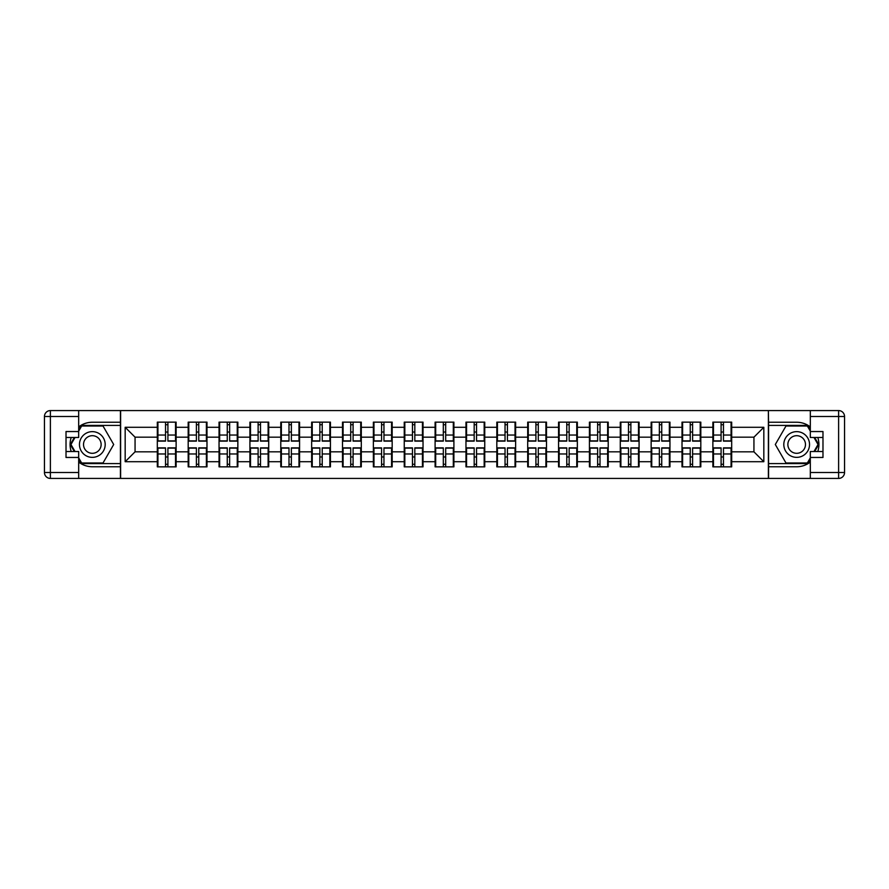 <?xml version="1.0" encoding="UTF-8"?>
<svg xmlns="http://www.w3.org/2000/svg" width="889" height="889" viewBox="0 0 889 889"><rect width="100%" height="100%" fill="white"/><g stroke="black" fill="none" stroke-linecap="round" stroke-linejoin="round"><path stroke-width="1.33" d="M78.677 462.08A22.258 22.258 0 0 0 92.334 466.758L120.426 466.758L120.426 478.426L768.574 478.426L768.574 466.758L796.666 466.758A22.258 22.258 0 0 0 810.324 462.08M731.68 457.068L731.08 457.068M713.478 457.068L712.878 457.068M712.878 431.932L713.478 431.932M731.08 431.932L731.68 431.932M731.68 429.365L731.08 429.365M713.478 429.365L712.878 429.365M712.878 459.635L713.478 459.635M731.08 459.635L731.68 459.635M700.81 457.068L700.221 457.068M682.608 457.068L682.019 457.068M682.019 431.932L682.608 431.932M700.221 431.932L700.81 431.932M700.81 429.365L700.221 429.365M682.608 429.365L682.019 429.365M682.019 459.635L682.608 459.635M700.221 459.635L700.81 459.635M669.95 457.068L669.35 457.068M651.748 457.068L651.148 457.068M651.148 431.932L651.748 431.932M669.35 431.932L669.95 431.932M669.95 429.365L669.35 429.365M651.748 429.365L651.148 429.365M651.148 459.635L651.748 459.635M669.35 459.635L669.95 459.635M639.08 457.068L638.491 457.068M620.878 457.068L620.289 457.068M620.289 431.932L620.878 431.932M638.491 431.932L639.08 431.932M639.08 429.365L638.491 429.365M620.878 429.365L620.289 429.365M620.289 459.635L620.878 459.635M638.491 459.635L639.08 459.635M608.22 457.068L607.631 457.068M590.018 457.068L589.429 457.068M589.429 431.932L590.018 431.932M607.631 431.932L608.22 431.932M608.22 429.365L607.631 429.365M590.018 429.365L589.429 429.365M589.429 459.635L590.018 459.635M607.631 459.635L608.22 459.635M577.35 457.068L576.761 457.068M559.159 457.068L558.559 457.068M558.559 431.932L559.159 431.932M576.761 431.932L577.35 431.932M577.35 429.365L576.761 429.365M559.159 429.365L558.559 429.365M558.559 459.635L559.159 459.635M576.761 459.635L577.35 459.635M546.491 457.068L545.902 457.068M528.288 457.068L527.699 457.068M527.699 431.932L528.288 431.932M545.902 431.932L546.491 431.932M546.491 429.365L545.902 429.365M528.288 429.365L527.699 429.365M527.699 459.635L528.288 459.635M545.902 459.635L546.491 459.635M515.631 457.068L515.031 457.068M497.429 457.068L496.829 457.068M496.829 431.932L497.429 431.932M515.031 431.932L515.631 431.932M515.631 429.365L515.031 429.365M497.429 429.365L496.829 429.365M496.829 459.635L497.429 459.635M515.031 459.635L515.631 459.635M484.761 457.068L484.172 457.068M466.558 457.068L465.969 457.068M465.969 431.932L466.558 431.932M484.172 431.932L484.761 431.932M484.761 429.365L484.172 429.365M466.558 429.365L465.969 429.365M465.969 459.635L466.558 459.635M484.172 459.635L484.761 459.635M453.901 457.068L453.301 457.068M435.699 457.068L435.099 457.068M435.099 431.932L435.699 431.932M453.301 431.932L453.901 431.932M453.901 429.365L453.301 429.365M435.699 429.365L435.099 429.365M435.099 459.635L435.699 459.635M453.301 459.635L453.901 459.635M423.031 457.068L422.442 457.068M404.828 457.068L404.239 457.068M404.239 431.932L404.828 431.932M422.442 431.932L423.031 431.932M423.031 429.365L422.442 429.365M404.828 429.365L404.239 429.365M404.239 459.635L404.828 459.635M422.442 459.635L423.031 459.635M392.171 457.068L391.571 457.068M373.969 457.068L373.369 457.068M373.369 431.932L373.969 431.932M391.571 431.932L392.171 431.932M392.171 429.365L391.571 429.365M373.969 429.365L373.369 429.365M373.369 459.635L373.969 459.635M391.571 459.635L392.171 459.635M361.301 457.068L360.712 457.068M343.098 457.068L342.509 457.068M342.509 431.932L343.098 431.932M360.712 431.932L361.301 431.932M361.301 429.365L360.712 429.365M343.098 429.365L342.509 429.365M342.509 459.635L343.098 459.635M360.712 459.635L361.301 459.635M330.441 457.068L329.841 457.068M312.239 457.068L311.65 457.068M311.65 431.932L312.239 431.932M329.841 431.932L330.441 431.932M330.441 429.365L329.841 429.365M312.239 429.365L311.65 429.365M311.65 459.635L312.239 459.635M329.841 459.635L330.441 459.635M299.571 457.068L298.982 457.068M281.368 457.068L280.78 457.068M280.78 431.932L281.368 431.932M298.982 431.932L299.571 431.932M299.571 429.365L298.982 429.365M281.368 429.365L280.78 429.365M280.78 459.635L281.368 459.635M298.982 459.635L299.571 459.635M268.711 457.068L268.122 457.068M250.509 457.068L249.92 457.068M249.92 431.932L250.509 431.932M268.122 431.932L268.711 431.932M268.711 429.365L268.122 429.365M250.509 429.365L249.92 429.365M249.92 459.635L250.509 459.635M268.122 459.635L268.711 459.635M237.852 457.068L237.252 457.068M219.65 457.068L219.05 457.068M219.05 431.932L219.65 431.932M237.252 431.932L237.852 431.932M237.852 429.365L237.252 429.365M219.65 429.365L219.05 429.365M219.05 459.635L219.65 459.635M237.252 459.635L237.852 459.635M206.981 457.068L206.392 457.068M188.779 457.068L188.19 457.068M188.19 431.932L188.779 431.932M206.392 431.932L206.981 431.932M206.981 429.365L206.392 429.365M188.779 429.365L188.19 429.365M188.19 459.635L188.779 459.635M206.392 459.635L206.981 459.635M810.324 426.92A22.258 22.258 0 0 0 796.666 422.242L768.574 422.242L768.374 410.574L768.374 478.426M768.374 410.574L120.426 410.574L120.426 422.242L92.334 422.242A22.258 22.258 0 0 0 78.677 426.92M120.626 478.426L120.626 410.574M753.939 451.823L753.939 437.177L731.68 437.177L731.68 451.823L753.939 451.823L763.829 461.713L763.829 427.287L731.68 427.287L731.68 422.142L712.878 422.142L712.878 437.177L700.81 437.177L700.81 451.823L712.878 451.823L712.878 437.177M763.829 461.713L731.68 461.713L731.68 466.858L712.878 466.858L712.878 461.713L700.81 461.713L700.81 466.858L682.019 466.858L682.019 461.713L669.95 461.713L669.95 466.858L651.148 466.858L651.148 461.713L639.08 461.713L639.08 466.858L620.289 466.858L620.289 461.713L608.22 461.713L608.22 466.858L589.429 466.858L589.429 461.713L577.35 461.713L577.35 466.858L558.559 466.858L558.559 461.713L546.491 461.713L546.491 466.858L527.699 466.858L527.699 461.713L515.631 461.713L515.631 466.858L496.829 466.858L496.829 461.713L484.761 461.713L484.761 466.858L465.969 466.858L465.969 461.713L453.901 461.713L453.901 466.858L435.099 466.858L435.099 461.713L423.031 461.713L423.031 466.858L404.239 466.858L404.239 461.713L392.171 461.713L392.171 466.858L373.369 466.858L373.369 461.713L361.301 461.713L361.301 466.858L342.509 466.858L342.509 461.713L330.441 461.713L330.441 466.858L311.65 466.858L311.65 461.713L299.571 461.713L299.571 466.858L280.78 466.858L280.78 461.713L268.711 461.713L268.711 466.858L249.92 466.858L249.92 461.713L237.852 461.713L237.852 466.858L219.05 466.858L219.05 461.713L206.981 461.713L206.981 466.858L188.19 466.858L188.19 461.713L176.122 461.713L176.122 466.858L157.32 466.858L157.32 461.713L125.171 461.713L125.171 427.287L157.32 427.287L157.32 437.177L135.061 437.177L135.061 451.823L157.32 451.823L157.32 437.177M712.878 427.287L700.81 427.287L700.81 422.142L682.019 422.142L682.019 427.287L669.95 427.287L669.95 422.142L651.148 422.142L651.148 427.287L639.08 427.287L639.08 422.142L620.289 422.142L620.289 427.287L608.22 427.287L608.22 422.142L589.429 422.142L589.429 427.287L577.35 427.287L577.35 422.142L558.559 422.142L558.559 427.287L546.491 427.287L546.491 422.142L527.699 422.142L527.699 427.287L515.631 427.287L515.631 422.142L496.829 422.142L496.829 427.287L484.761 427.287L484.761 422.142L465.969 422.142L465.969 427.287L453.901 427.287L453.901 422.142L435.099 422.142L435.099 427.287L423.031 427.287L423.031 422.142L404.239 422.142L404.239 427.287L392.171 427.287L392.171 422.142L373.369 422.142L373.369 427.287L361.301 427.287L361.301 422.142L342.509 422.142L342.509 427.287L330.441 427.287L330.441 422.142L311.65 422.142L311.65 427.287L299.571 427.287L299.571 422.142L280.78 422.142L280.78 427.287L268.711 427.287L268.711 422.142L249.92 422.142L249.92 427.287L237.852 427.287L237.852 422.142L219.05 422.142L219.05 427.287L206.981 427.287L206.981 422.142L188.19 422.142L188.19 427.287L176.122 427.287L176.122 422.142L157.32 422.142L157.32 427.287M712.878 451.823L712.878 461.713M700.81 451.823L700.81 461.713M700.81 427.287L700.81 437.177M669.95 451.823L682.019 451.823L682.019 437.177L669.95 437.177L669.95 461.713M682.019 451.823L682.019 461.713M682.019 427.287L682.019 437.177M669.95 427.287L669.95 437.177M639.08 451.823L651.148 451.823L651.148 437.177L639.08 437.177L639.08 461.713M651.148 451.823L651.148 461.713M651.148 427.287L651.148 437.177M639.08 427.287L639.08 437.177M608.22 451.823L620.289 451.823L620.289 437.177L608.22 437.177L608.22 461.713M620.289 451.823L620.289 461.713M620.289 427.287L620.289 437.177M608.22 427.287L608.22 437.177M577.35 451.823L589.429 451.823L589.429 437.177L577.35 437.177L577.35 461.713M589.429 451.823L589.429 461.713M589.429 427.287L589.429 437.177M577.35 427.287L577.35 437.177M546.491 451.823L558.559 451.823L558.559 437.177L546.491 437.177L546.491 461.713M558.559 451.823L558.559 461.713M558.559 427.287L558.559 437.177M546.491 427.287L546.491 437.177M515.631 451.823L527.699 451.823L527.699 437.177L515.631 437.177L515.631 461.713M527.699 451.823L527.699 461.713M527.699 427.287L527.699 437.177M515.631 427.287L515.631 437.177M484.761 451.823L496.829 451.823L496.829 437.177L484.761 437.177L484.761 461.713M496.829 451.823L496.829 461.713M496.829 427.287L496.829 437.177M484.761 427.287L484.761 437.177M453.901 451.823L465.969 451.823L465.969 437.177L453.901 437.177L453.901 461.713M465.969 451.823L465.969 461.713M465.969 427.287L465.969 437.177M453.901 427.287L453.901 437.177M423.031 451.823L435.099 451.823L435.099 437.177L423.031 437.177L423.031 461.713M435.099 451.823L435.099 461.713M435.099 427.287L435.099 437.177M423.031 427.287L423.031 437.177M392.171 451.823L404.239 451.823L404.239 437.177L392.171 437.177L392.171 461.713M404.239 451.823L404.239 461.713M404.239 427.287L404.239 437.177M392.171 427.287L392.171 437.177M361.301 451.823L373.369 451.823L373.369 437.177L361.301 437.177L361.301 461.713M373.369 451.823L373.369 461.713M373.369 427.287L373.369 437.177M361.301 427.287L361.301 437.177M330.441 451.823L342.509 451.823L342.509 437.177L330.441 437.177L330.441 461.713M342.509 451.823L342.509 461.713M342.509 427.287L342.509 437.177M330.441 427.287L330.441 437.177M299.571 451.823L311.65 451.823L311.65 437.177L299.571 437.177L299.571 461.713M311.65 451.823L311.65 461.713M311.65 427.287L311.65 437.177M299.571 427.287L299.571 437.177M268.711 451.823L280.78 451.823L280.78 437.177L268.711 437.177L268.711 461.713M280.78 451.823L280.78 461.713M280.78 427.287L280.78 437.177M268.711 427.287L268.711 437.177M237.852 451.823L249.92 451.823L249.92 437.177L237.852 437.177L237.852 461.713M249.92 451.823L249.92 461.713M249.92 427.287L249.92 437.177M237.852 427.287L237.852 437.177M206.981 451.823L219.05 451.823L219.05 437.177L206.981 437.177L206.981 461.713M219.05 451.823L219.05 461.713M219.05 427.287L219.05 437.177M206.981 427.287L206.981 437.177M176.122 451.823L188.19 451.823L188.19 437.177L176.122 437.177L176.122 461.713M188.19 451.823L188.19 461.713M188.19 427.287L188.19 437.177M176.122 427.287L176.122 437.177M176.122 457.068L175.522 457.068M157.92 457.068L157.32 457.068M157.32 431.932L157.92 431.932M175.522 431.932L176.122 431.932M176.122 429.365L175.522 429.365M157.92 429.365L157.32 429.365M157.32 459.635L157.92 459.635M175.522 459.635L176.122 459.635M157.32 451.823L157.32 461.713M135.061 451.823L125.171 461.713M125.171 427.287L135.061 437.177M731.68 451.823L731.68 461.713M731.68 427.287L731.68 437.177M763.829 427.287L753.939 437.177M175.522 422.142L175.522 441.133L167.91 441.133L167.91 422.142M165.532 422.142L165.532 441.133L157.92 441.133L157.92 422.142M165.532 424.72L167.91 424.72M167.91 432.032L165.532 432.032M157.92 466.858L157.92 447.867L165.532 447.867L165.532 466.858M167.91 466.858L167.91 447.867L175.522 447.867L175.522 466.858M167.91 464.28L165.532 464.28M165.532 456.968L167.91 456.968M85.9 433.365A12.857 12.857 0 0 0 81.188 450.934A12.857 12.857 0 0 0 98.757 455.635A12.857 12.857 0 0 0 103.468 438.066A12.857 12.857 0 0 0 85.9 433.365M87.922 436.877A8.801 8.801 0 0 0 84.699 448.901A8.801 8.801 0 0 0 96.734 452.123A8.801 8.801 0 0 0 99.957 440.099A8.801 8.801 0 0 0 87.922 436.877M78.677 431.143L81.644 425.998L103.013 425.998L113.692 444.5L103.013 463.002L81.644 463.002L78.677 457.857M75.02 451.523L70.964 444.5L75.02 437.477M803.1 433.365A12.857 12.857 0 0 0 785.532 438.066A12.857 12.857 0 0 0 790.243 455.635A12.857 12.857 0 0 0 807.812 450.934A12.857 12.857 0 0 0 803.1 433.365M801.078 436.877A8.801 8.801 0 0 0 789.043 440.099A8.801 8.801 0 0 0 792.266 452.123A8.801 8.801 0 0 0 804.301 448.901A8.801 8.801 0 0 0 801.078 436.877M810.324 457.857L807.356 463.002L785.987 463.002L775.308 444.5L785.987 425.998L807.356 425.998L810.324 431.143M813.98 437.477L818.036 444.5L813.98 451.523M71.209 437.477A22.258 22.258 0 0 0 71.209 451.523M120.426 410.574L78.677 410.574L78.677 437.477L66.019 437.477M120.426 478.426L50.384 478.426A5.934 5.934 0 0 1 44.45 472.492L44.45 416.508A5.934 5.934 0 0 1 50.384 410.574L78.677 410.574M120.426 466.758L120.426 422.242M66.019 451.523L78.677 451.523L78.677 478.426M78.677 431.543L66.019 431.543L66.019 457.457L78.677 457.457M120.426 425.409L81.31 425.409L78.677 429.965M78.677 459.035L81.31 463.591L120.426 463.591M74.343 437.477L70.287 444.5L74.343 451.523M817.791 451.523A22.258 22.258 0 0 0 817.791 437.477M768.574 478.426L810.324 478.426L810.324 451.523L822.981 451.523M768.574 410.574L838.616 410.574A5.934 5.934 0 0 1 844.55 416.508L844.55 472.492A5.934 5.934 0 0 1 838.616 478.426L810.324 478.426M768.574 422.242L768.574 466.758M822.981 437.477L810.324 437.477L810.324 410.574M810.324 457.457L822.981 457.457L822.981 431.543L810.324 431.543M768.574 463.591L807.69 463.591L810.324 459.035M810.324 429.965L807.69 425.409L768.574 425.409M814.657 451.523L818.713 444.5L814.657 437.477M206.392 422.142L206.392 441.133L198.769 441.133L198.769 422.142M196.402 422.142L196.402 441.133L188.779 441.133L188.779 422.142M196.402 424.72L198.769 424.72M198.769 432.032L196.402 432.032M237.252 422.142L237.252 441.133L229.64 441.133L229.64 422.142M227.262 422.142L227.262 441.133L219.65 441.133L219.65 422.142M227.262 424.72L229.64 424.72M229.64 432.032L227.262 432.032M268.122 422.142L268.122 441.133L260.499 441.133L260.499 422.142M258.121 422.142L258.121 441.133L250.509 441.133L250.509 422.142M258.121 424.72L260.499 424.72M260.499 432.032L258.121 432.032M298.982 422.142L298.982 441.133L291.37 441.133L291.37 422.142M288.992 422.142L288.992 441.133L281.368 441.133L281.368 422.142M288.992 424.72L291.37 424.72M291.37 432.032L288.992 432.032M329.841 422.142L329.841 441.133L322.229 441.133L322.229 422.142M319.851 422.142L319.851 441.133L312.239 441.133L312.239 422.142M319.851 424.72L322.229 424.72M322.229 432.032L319.851 432.032M188.779 466.858L188.779 447.867L196.402 447.867L196.402 466.858M198.769 466.858L198.769 447.867L206.392 447.867L206.392 466.858M198.769 464.28L196.402 464.28M196.402 456.968L198.769 456.968M219.65 466.858L219.65 447.867L227.262 447.867L227.262 466.858M229.64 466.858L229.64 447.867L237.252 447.867L237.252 466.858M229.64 464.28L227.262 464.28M227.262 456.968L229.64 456.968M250.509 466.858L250.509 447.867L258.121 447.867L258.121 466.858M260.499 466.858L260.499 447.867L268.122 447.867L268.122 466.858M260.499 464.28L258.121 464.28M258.121 456.968L260.499 456.968M281.368 466.858L281.368 447.867L288.992 447.867L288.992 466.858M291.37 466.858L291.37 447.867L298.982 447.867L298.982 466.858M291.37 464.28L288.992 464.28M288.992 456.968L291.37 456.968M312.239 466.858L312.239 447.867L319.851 447.867L319.851 466.858M322.229 466.858L322.229 447.867L329.841 447.867L329.841 466.858M322.229 464.28L319.851 464.28M319.851 456.968L322.229 456.968M360.712 422.142L360.712 441.133L353.089 441.133L353.089 422.142M350.722 422.142L350.722 441.133L343.098 441.133L343.098 422.142M350.722 424.72L353.089 424.72M353.089 432.032L350.722 432.032M343.098 466.858L343.098 447.867L350.722 447.867L350.722 466.858M353.089 466.858L353.089 447.867L360.712 447.867L360.712 466.858M353.089 464.28L350.722 464.28M350.722 456.968L353.089 456.968M391.571 422.142L391.571 441.133L383.959 441.133L383.959 422.142M381.581 422.142L381.581 441.133L373.969 441.133L373.969 422.142M381.581 424.72L383.959 424.72M383.959 432.032L381.581 432.032M373.969 466.858L373.969 447.867L381.581 447.867L381.581 466.858M383.959 466.858L383.959 447.867L391.571 447.867L391.571 466.858M383.959 464.28L381.581 464.28M381.581 456.968L383.959 456.968M422.442 422.142L422.442 441.133L414.819 441.133L414.819 422.142M412.452 422.142L412.452 441.133L404.828 441.133L404.828 422.142M412.452 424.72L414.819 424.72M414.819 432.032L412.452 432.032M404.828 466.858L404.828 447.867L412.452 447.867L412.452 466.858M414.819 466.858L414.819 447.867L422.442 447.867L422.442 466.858M414.819 464.28L412.452 464.28M412.452 456.968L414.819 456.968M453.301 422.142L453.301 441.133L445.689 441.133L445.689 422.142M443.311 422.142L443.311 441.133L435.699 441.133L435.699 422.142M443.311 424.72L445.689 424.72M445.689 432.032L443.311 432.032M435.699 466.858L435.699 447.867L443.311 447.867L443.311 466.858M445.689 466.858L445.689 447.867L453.301 447.867L453.301 466.858M445.689 464.28L443.311 464.28M443.311 456.968L445.689 456.968M484.172 422.142L484.172 441.133L476.548 441.133L476.548 422.142M474.181 422.142L474.181 441.133L466.558 441.133L466.558 422.142M474.181 424.72L476.548 424.72M476.548 432.032L474.181 432.032M466.558 466.858L466.558 447.867L474.181 447.867L474.181 466.858M476.548 466.858L476.548 447.867L484.172 447.867L484.172 466.858M476.548 464.28L474.181 464.28M474.181 456.968L476.548 456.968M515.031 422.142L515.031 441.133L507.419 441.133L507.419 422.142M505.041 422.142L505.041 441.133L497.429 441.133L497.429 422.142M505.041 424.72L507.419 424.72M507.419 432.032L505.041 432.032M497.429 466.858L497.429 447.867L505.041 447.867L505.041 466.858M507.419 466.858L507.419 447.867L515.031 447.867L515.031 466.858M507.419 464.28L505.041 464.28M505.041 456.968L507.419 456.968M545.902 422.142L545.902 441.133L538.278 441.133L538.278 422.142M535.911 422.142L535.911 441.133L528.288 441.133L528.288 422.142M535.911 424.72L538.278 424.72M538.278 432.032L535.911 432.032M528.288 466.858L528.288 447.867L535.911 447.867L535.911 466.858M538.278 466.858L538.278 447.867L545.902 447.867L545.902 466.858M538.278 464.28L535.911 464.28M535.911 456.968L538.278 456.968M576.761 422.142L576.761 441.133L569.149 441.133L569.149 422.142M566.771 422.142L566.771 441.133L559.159 441.133L559.159 422.142M566.771 424.72L569.149 424.72M569.149 432.032L566.771 432.032M559.159 466.858L559.159 447.867L566.771 447.867L566.771 466.858M569.149 466.858L569.149 447.867L576.761 447.867L576.761 466.858M569.149 464.28L566.771 464.28M566.771 456.968L569.149 456.968M607.631 422.142L607.631 441.133L600.008 441.133L600.008 422.142M597.63 422.142L597.63 441.133L590.018 441.133L590.018 422.142M597.63 424.72L600.008 424.72M600.008 432.032L597.63 432.032M590.018 466.858L590.018 447.867L597.63 447.867L597.63 466.858M600.008 466.858L600.008 447.867L607.631 447.867L607.631 466.858M600.008 464.28L597.63 464.28M597.63 456.968L600.008 456.968M638.491 422.142L638.491 441.133L630.879 441.133L630.879 422.142M628.501 422.142L628.501 441.133L620.878 441.133L620.878 422.142M628.501 424.72L630.879 424.72M630.879 432.032L628.501 432.032M620.878 466.858L620.878 447.867L628.501 447.867L628.501 466.858M630.879 466.858L630.879 447.867L638.491 447.867L638.491 466.858M630.879 464.28L628.501 464.28M628.501 456.968L630.879 456.968M669.35 422.142L669.35 441.133L661.738 441.133L661.738 422.142M659.36 422.142L659.36 441.133L651.748 441.133L651.748 422.142M659.36 424.72L661.738 424.72M661.738 432.032L659.36 432.032M651.748 466.858L651.748 447.867L659.36 447.867L659.36 466.858M661.738 466.858L661.738 447.867L669.35 447.867L669.35 466.858M661.738 464.28L659.36 464.28M659.36 456.968L661.738 456.968M700.221 422.142L700.221 441.133L692.598 441.133L692.598 422.142M690.231 422.142L690.231 441.133L682.608 441.133L682.608 422.142M690.231 424.72L692.598 424.72M692.598 432.032L690.231 432.032M682.608 466.858L682.608 447.867L690.231 447.867L690.231 466.858M692.598 466.858L692.598 447.867L700.221 447.867L700.221 466.858M692.598 464.28L690.231 464.28M690.231 456.968L692.598 456.968M731.08 422.142L731.08 441.133L723.468 441.133L723.468 422.142M721.09 422.142L721.09 441.133L713.478 441.133L713.478 422.142M721.09 424.72L723.468 424.72M723.468 432.032L721.09 432.032M713.478 466.858L713.478 447.867L721.09 447.867L721.09 466.858M723.468 466.858L723.468 447.867L731.08 447.867L731.08 466.858M723.468 464.28L721.09 464.28M721.09 456.968L723.468 456.968M165.532 435.032L157.92 435.032M165.532 440.888L157.92 440.888M175.522 435.032L167.91 435.032M175.522 440.888L167.91 440.888M167.91 453.968L175.522 453.968M167.91 448.112L175.522 448.112M157.92 453.968L165.532 453.968M157.92 448.112L165.532 448.112M78.677 416.508L50.384 416.508L50.384 472.492L78.677 472.492M44.45 416.508L50.384 416.508L50.384 410.574M50.384 478.426L50.384 472.492L44.45 472.492M810.324 472.492L838.616 472.492L838.616 416.508L810.324 416.508M844.55 472.492L838.616 472.492L838.616 478.426M838.616 410.574L838.616 416.508L844.55 416.508M196.402 435.032L188.779 435.032M196.402 440.888L188.779 440.888M206.392 435.032L198.769 435.032M206.392 440.888L198.769 440.888M227.262 435.032L219.65 435.032M227.262 440.888L219.65 440.888M237.252 435.032L229.64 435.032M237.252 440.888L229.64 440.888M258.121 435.032L250.509 435.032M258.121 440.888L250.509 440.888M268.122 435.032L260.499 435.032M268.122 440.888L260.499 440.888M288.992 435.032L281.368 435.032M288.992 440.888L281.368 440.888M298.982 435.032L291.37 435.032M298.982 440.888L291.37 440.888M319.851 435.032L312.239 435.032M319.851 440.888L312.239 440.888M329.841 435.032L322.229 435.032M329.841 440.888L322.229 440.888M198.769 453.968L206.392 453.968M198.769 448.112L206.392 448.112M188.779 453.968L196.402 453.968M188.779 448.112L196.402 448.112M229.64 453.968L237.252 453.968M229.64 448.112L237.252 448.112M219.65 453.968L227.262 453.968M219.65 448.112L227.262 448.112M260.499 453.968L268.122 453.968M260.499 448.112L268.122 448.112M250.509 453.968L258.121 453.968M250.509 448.112L258.121 448.112M291.37 453.968L298.982 453.968M291.37 448.112L298.982 448.112M281.368 453.968L288.992 453.968M281.368 448.112L288.992 448.112M322.229 453.968L329.841 453.968M322.229 448.112L329.841 448.112M312.239 453.968L319.851 453.968M312.239 448.112L319.851 448.112M350.722 435.032L343.098 435.032M350.722 440.888L343.098 440.888M360.712 435.032L353.089 435.032M360.712 440.888L353.089 440.888M353.089 453.968L360.712 453.968M353.089 448.112L360.712 448.112M343.098 453.968L350.722 453.968M343.098 448.112L350.722 448.112M381.581 435.032L373.969 435.032M381.581 440.888L373.969 440.888M391.571 435.032L383.959 435.032M391.571 440.888L383.959 440.888M383.959 453.968L391.571 453.968M383.959 448.112L391.571 448.112M373.969 453.968L381.581 453.968M373.969 448.112L381.581 448.112M412.452 435.032L404.828 435.032M412.452 440.888L404.828 440.888M422.442 435.032L414.819 435.032M422.442 440.888L414.819 440.888M414.819 453.968L422.442 453.968M414.819 448.112L422.442 448.112M404.828 453.968L412.452 453.968M404.828 448.112L412.452 448.112M443.311 435.032L435.699 435.032M443.311 440.888L435.699 440.888M453.301 435.032L445.689 435.032M453.301 440.888L445.689 440.888M445.689 453.968L453.301 453.968M445.689 448.112L453.301 448.112M435.699 453.968L443.311 453.968M435.699 448.112L443.311 448.112M474.181 435.032L466.558 435.032M474.181 440.888L466.558 440.888M484.172 435.032L476.548 435.032M484.172 440.888L476.548 440.888M476.548 453.968L484.172 453.968M476.548 448.112L484.172 448.112M466.558 453.968L474.181 453.968M466.558 448.112L474.181 448.112M505.041 435.032L497.429 435.032M505.041 440.888L497.429 440.888M515.031 435.032L507.419 435.032M515.031 440.888L507.419 440.888M507.419 453.968L515.031 453.968M507.419 448.112L515.031 448.112M497.429 453.968L505.041 453.968M497.429 448.112L505.041 448.112M535.911 435.032L528.288 435.032M535.911 440.888L528.288 440.888M545.902 435.032L538.278 435.032M545.902 440.888L538.278 440.888M538.278 453.968L545.902 453.968M538.278 448.112L545.902 448.112M528.288 453.968L535.911 453.968M528.288 448.112L535.911 448.112M566.771 435.032L559.159 435.032M566.771 440.888L559.159 440.888M576.761 435.032L569.149 435.032M576.761 440.888L569.149 440.888M569.149 453.968L576.761 453.968M569.149 448.112L576.761 448.112M559.159 453.968L566.771 453.968M559.159 448.112L566.771 448.112M597.63 435.032L590.018 435.032M597.63 440.888L590.018 440.888M607.631 435.032L600.008 435.032M607.631 440.888L600.008 440.888M600.008 453.968L607.631 453.968M600.008 448.112L607.631 448.112M590.018 453.968L597.63 453.968M590.018 448.112L597.63 448.112M628.501 435.032L620.878 435.032M628.501 440.888L620.878 440.888M638.491 435.032L630.879 435.032M638.491 440.888L630.879 440.888M630.879 453.968L638.491 453.968M630.879 448.112L638.491 448.112M620.878 453.968L628.501 453.968M620.878 448.112L628.501 448.112M659.36 435.032L651.748 435.032M659.36 440.888L651.748 440.888M669.35 435.032L661.738 435.032M669.35 440.888L661.738 440.888M661.738 453.968L669.35 453.968M661.738 448.112L669.35 448.112M651.748 453.968L659.36 453.968M651.748 448.112L659.36 448.112M690.231 435.032L682.608 435.032M690.231 440.888L682.608 440.888M700.221 435.032L692.598 435.032M700.221 440.888L692.598 440.888M692.598 453.968L700.221 453.968M692.598 448.112L700.221 448.112M682.608 453.968L690.231 453.968M682.608 448.112L690.231 448.112M721.09 435.032L713.478 435.032M721.09 440.888L713.478 440.888M731.08 435.032L723.468 435.032M731.08 440.888L723.468 440.888M723.468 453.968L731.08 453.968M723.468 448.112L731.08 448.112M713.478 453.968L721.09 453.968M713.478 448.112L721.09 448.112"/></g></svg>
